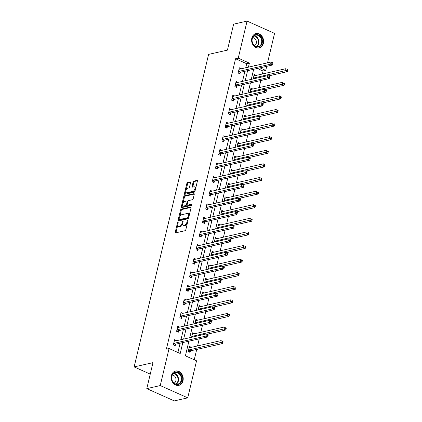 <?xml version="1.0" encoding="UTF-8"?>
<svg xmlns="http://www.w3.org/2000/svg" width="422" height="422" viewBox="0 0 422 422"><rect width="100%" height="100%" fill="white"/><g stroke="black" fill="none" stroke-linecap="round" stroke-linejoin="round"><path stroke-width="0.63" d="M177.936 222.357A0.649 0.322 -65.9 0 0 177.425 223.038L175.257 232.126A0.923 0.464 -65.9 0 0 175.41 232.854A0.923 0.464 -65.9 0 0 175.584 232.865L185.089 230.707A0.923 0.464 -65.9 0 0 185.822 229.732L187.985 220.643A0.649 0.322 -65.9 0 0 187.88 220.136A0.649 0.322 -65.9 0 0 187.758 220.131A0.649 0.322 -65.9 0 0 187.247 220.811L186.967 221.988A2.954 1.482 -65.9 0 1 184.625 225.111L183.834 225.29A2.954 1.482 -65.9 0 1 183.28 225.248A2.954 1.482 -65.9 0 1 182.795 222.932L183.074 221.756A0.649 0.322 -65.9 0 0 182.969 221.255A0.649 0.322 -65.9 0 0 182.847 221.244A0.649 0.322 -65.9 0 0 182.336 221.925L182.056 223.101A2.954 1.482 -65.9 0 1 179.714 226.224L178.923 226.403A2.954 1.482 -65.9 0 1 178.369 226.361A2.954 1.482 -65.9 0 1 177.884 224.05L178.163 222.874A0.649 0.322 -65.9 0 0 178.058 222.368A0.649 0.322 -65.9 0 0 177.936 222.357M263.391 43.339A7.338 5.94 -102.8 0 1 259.219 47.902A7.338 5.94 -102.8 0 1 253.348 45.402A7.338 5.94 -102.8 0 1 251.802 38.159A7.338 5.94 -102.8 0 1 255.975 33.596A7.338 5.94 -102.8 0 1 261.851 36.097A7.338 5.94 -102.8 0 1 263.391 43.339M183 380.792A7.338 5.94 -102.8 0 1 178.828 385.355A7.338 5.94 -102.8 0 1 172.951 382.854A7.338 5.94 -102.8 0 1 171.411 375.612A7.338 5.94 -102.8 0 1 175.584 371.043A7.338 5.94 -102.8 0 1 181.46 373.544A7.338 5.94 -102.8 0 1 183 380.792M190.57 182.652A0.923 0.464 -65.9 0 0 190.417 181.929A0.923 0.464 -65.9 0 0 190.243 181.919L187.574 182.52A0.923 0.464 -65.9 0 0 186.846 183.496L184.44 193.593A0.923 0.464 -65.9 0 0 184.588 194.315A0.923 0.464 -65.9 0 0 184.762 194.326L194.273 192.168A0.923 0.464 -65.9 0 0 195.001 191.198L197.406 181.101A0.923 0.464 -65.9 0 0 197.259 180.379A0.923 0.464 -65.9 0 0 197.085 180.368L193.862 181.096A0.923 0.464 -65.9 0 0 193.128 182.072L192.1 186.392A0.923 0.464 -65.9 0 0 192.253 187.115A0.923 0.464 -65.9 0 0 192.427 187.125L194.025 186.767A2.469 1.24 -65.9 0 1 194.484 186.798A2.469 1.24 -65.9 0 1 194.769 189.146A2.469 1.24 -65.9 0 1 192.933 191.34L186.672 192.759A2.469 1.24 -65.9 0 1 186.213 192.727A2.469 1.24 -65.9 0 1 185.928 190.38A2.469 1.24 -65.9 0 1 187.764 188.186L188.808 187.948A0.923 0.464 -65.9 0 0 189.536 186.972L190.57 182.652M188.898 341.203L185.411 355.83L196.557 360.81L187.732 397.851L174.281 400.9L146.793 388.62L152.98 362.646L134.143 366.918L208.6 54.391L227.432 50.123L233.619 24.149L247.07 21.1L274.558 33.38L267.543 62.831M146.793 388.62L160.244 385.566L169.069 348.53L180.21 353.509L182.816 342.58M245.736 67.778L246.701 63.727L235.56 58.748L166.379 349.136L169.069 348.53M235.56 58.748L238.251 58.141L247.07 21.1M181.238 209.127A0.923 0.464 -65.9 0 0 180.505 210.103L178.1 220.194A0.923 0.464 -65.9 0 0 178.253 220.917A0.923 0.464 -65.9 0 0 178.427 220.933L187.932 218.775A0.923 0.464 -65.9 0 0 188.666 217.799L191.071 207.703A0.923 0.464 -65.9 0 0 190.918 206.98A0.923 0.464 -65.9 0 0 190.744 206.97L181.238 209.127L181.982 209.46A0.923 0.464 -65.9 0 0 181.249 210.436L179.74 216.766M181.27 206.891L183.675 196.8A0.923 0.464 -65.9 0 1 184.409 195.824L193.914 193.666A0.923 0.464 -65.9 0 1 194.088 193.682A0.923 0.464 -65.9 0 1 194.241 194.405L193.207 198.725A0.923 0.464 -65.9 0 1 192.479 199.701L188.623 200.571A0.923 0.464 -65.9 0 0 187.89 201.547L187.204 204.412A0.923 0.464 -65.9 0 0 187.357 205.139A0.923 0.464 -65.9 0 0 187.532 205.15L191.546 204.237A0.649 0.322 -65.9 0 1 191.667 204.248A0.649 0.322 -65.9 0 1 191.741 204.865A0.649 0.322 -65.9 0 1 191.261 205.435L181.592 207.629A0.923 0.464 -65.9 0 1 181.423 207.619A0.923 0.464 -65.9 0 1 181.27 206.891L182.014 207.223L182.562 204.923M134.143 366.918L150.248 374.114M177.91 352.481L180.125 343.192M180.959 339.689L183.364 329.598M184.198 326.095L186.603 315.999M187.437 312.502L189.842 302.405M190.675 298.903L193.081 288.812M193.914 285.309L196.32 275.213M197.153 271.71L199.559 261.619M200.392 258.116L202.797 248.02M203.631 244.523L206.036 234.426M206.87 230.924L209.275 220.833M210.109 217.33L212.514 207.234M213.347 203.736L215.753 193.64M216.586 190.137L218.992 180.046M219.825 176.544L222.23 166.447M223.064 162.945L225.469 152.854M226.303 149.351L228.708 139.255M229.542 135.757L231.947 125.661M232.78 122.158L235.186 112.067M236.019 108.565L238.425 98.468M239.258 94.971L241.664 84.875M242.497 81.372L244.902 71.281M176.396 340.723L174.587 339.694L173.342 344.922L175.199 345.75L175.536 344.341M179.635 327.129L177.826 326.095L176.581 331.328L178.437 332.156L178.775 330.743M182.874 313.535L181.064 312.502L179.819 317.729L181.676 318.563L182.014 317.149M186.113 299.936L184.303 298.908L183.058 304.135L184.915 304.964L185.253 303.555M189.351 286.343L187.542 285.309L186.297 290.536L188.154 291.37L188.492 289.956M192.59 272.749L190.781 271.715L189.536 276.943L191.393 277.771L191.73 276.363M195.829 259.15L194.02 258.116L192.775 263.349L194.632 264.177L194.969 262.769M199.068 245.557L197.259 244.523L196.014 249.75L197.871 250.584L198.208 249.17M202.307 231.958L200.497 230.929L199.253 236.156L201.109 236.985L201.447 235.576M205.546 218.364L203.736 217.33L202.491 222.563L204.348 223.391L204.686 221.977M208.784 204.77L206.975 203.736L205.73 208.964L207.587 209.797L207.925 208.384M212.023 191.171L210.214 190.143L208.969 195.37L210.826 196.198L211.164 194.79M215.262 177.578L213.453 176.544L212.208 181.771L214.065 182.605L214.402 181.191M218.501 163.984L216.692 162.95L215.447 168.178L217.304 169.006L217.641 167.597M221.74 150.385L219.931 149.351L218.686 154.584L220.542 155.412L220.88 154.004M224.979 136.791L223.169 135.757L221.925 140.985L223.781 141.818L224.119 140.405M228.218 123.192L226.408 122.164L225.163 127.391L227.02 128.219L227.358 126.811M231.456 109.599L229.647 108.565L228.402 113.798L230.259 114.626L230.597 113.217M234.695 96.005L232.891 94.971L231.641 100.199L233.498 101.032L233.835 99.618M237.934 82.406L236.13 81.377L234.88 86.605L236.737 87.433L237.074 86.025M241.173 68.812L239.369 67.778L238.119 73.011L239.976 73.839L240.313 72.426M194.257 359.781L196.721 349.437M197.554 345.934L199.242 338.855M200.793 332.341L202.481 325.262M204.032 318.742L205.72 311.668M207.271 305.148L208.959 298.069M210.509 291.555L212.197 284.475M213.748 277.956L215.436 270.877M216.987 264.362L218.675 257.283M220.226 250.768L221.914 243.689M223.465 237.169L225.153 230.09M226.704 223.576L228.392 216.497M229.943 209.977L231.631 202.903M233.181 196.383L234.869 189.304M236.42 182.789L238.108 175.71M239.659 169.19L241.347 162.111M242.898 155.597L244.586 148.518M246.137 142.003L247.825 134.924M249.376 128.404L251.064 121.325M252.614 114.81L254.302 107.731M255.859 101.211L257.541 94.138M259.097 87.618L260.78 80.539M262.336 74.024L263.048 71.033L257.304 68.464M191.256 347.364L189.446 346.33L188.201 351.563L190.058 352.391L190.396 350.977M194.495 333.77L192.685 332.736L191.604 337.278M197.733 320.171L195.924 319.137L194.843 323.679M200.972 306.578L199.163 305.544L198.082 310.086M204.211 292.979L202.402 291.95L201.32 296.492M207.45 279.385L205.641 278.351L204.559 282.893M210.689 265.791L208.879 264.758L207.798 269.299M213.928 252.192L212.118 251.164L211.037 255.706M217.166 238.599L215.357 237.565L214.276 242.107M220.405 225.005L218.596 223.971L217.515 228.513M223.644 211.406L221.835 210.372L220.753 214.914M226.883 197.812L225.074 196.779L223.992 201.32M230.122 184.214L228.313 183.185L227.231 187.727M233.361 170.62L231.551 169.586L230.47 174.128M236.6 157.026L234.79 155.992L233.709 160.534M239.838 143.427L238.029 142.399L236.948 146.94M243.077 129.834L241.268 128.8L240.187 133.341M246.316 116.24L244.507 115.206L243.425 119.748M249.555 102.641L247.746 101.612L246.664 106.149M252.794 89.047L250.984 88.013L249.903 92.555M256.033 75.454L254.223 74.42L253.142 78.961M187.732 397.851L160.244 385.566M266.709 66.333L265.739 70.421L259.999 67.858M263.048 71.033L265.739 70.421M255.078 65.658L254.593 65.442L254.508 65.79M253.675 69.287L251.269 79.383M250.436 82.886L248.03 92.977M247.197 96.48L244.792 106.576M243.958 110.079L241.553 120.17M240.719 123.672L238.314 133.769M237.48 137.266L235.075 147.362M234.242 150.865L231.836 160.956M231.003 164.459L228.597 174.555M227.764 178.052L225.359 188.149M224.525 191.651L222.12 201.742M221.286 205.245L218.881 215.341M218.047 218.844L215.642 228.935M214.809 232.438L212.403 242.534M211.57 246.031L209.164 256.128M208.331 259.63L205.925 269.721M205.092 273.224L202.687 283.32M201.853 286.818L199.448 296.914M198.614 300.417L196.209 310.508M195.375 314.01L192.97 324.107M192.137 327.609L189.731 337.7M248.426 67.167L249.391 63.121L238.251 58.141M183.649 339.082L186.055 328.986M186.888 325.483L189.293 315.392M190.127 311.89L192.532 301.793M193.366 298.296L195.771 288.2M196.605 284.697L199.01 274.606M199.843 271.103L202.249 261.007M203.082 257.504L205.488 247.413M206.321 243.911L208.726 233.814M209.56 230.317L211.965 220.221M212.799 216.718L215.204 206.627M216.038 203.124L218.443 193.028M219.276 189.531L221.682 179.434M222.515 175.932L224.921 165.841M225.754 162.338L228.16 152.242M228.993 148.739L231.398 138.648M232.232 135.145L234.637 125.049M235.471 121.552L237.876 111.455M238.71 107.953L241.115 97.862M241.948 94.359L244.354 84.263M245.187 80.766L247.593 70.669M246.701 63.727L249.391 63.121M191.303 347.164L189.13 347.654M176.443 340.522L174.27 341.013M179.682 326.929L177.514 327.419M194.542 333.565L192.369 334.06M182.921 313.33L212.841 306.741L214.698 307.569L213.938 307.485L213.732 308.355L214.476 308.688L214.682 307.817M197.781 319.971L195.608 320.462M186.16 299.736L183.992 300.227M201.02 306.372L198.846 306.868M189.399 286.137L187.231 286.633M204.259 292.778L202.085 293.269M192.638 272.543L190.47 273.034M207.497 279.185L205.324 279.675M195.877 258.95L193.709 259.44M210.736 265.586L208.563 266.082M199.115 245.351L196.947 245.847M213.975 251.992L211.802 252.483M202.354 231.757L200.186 232.248M217.214 238.398L215.041 238.889M205.593 218.163L203.425 218.654M220.453 224.799L218.279 225.295M208.832 204.564L206.664 205.06M223.692 211.206L221.518 211.696M212.071 190.971L209.903 191.461M226.93 197.607L224.757 198.103M215.315 177.377L213.142 177.868M230.169 184.013L227.996 184.504M218.554 163.778L216.38 164.274M233.408 170.419L231.235 170.91M221.793 150.185L219.619 150.675M236.647 156.82L234.722 157.448A0.939 0.469 114.1 0 1 234.532 157.443A0.939 0.469 114.1 0 1 234.521 157.438L234.458 157.401M225.031 136.586L222.858 137.081M239.886 143.227L237.718 143.717M228.27 122.992L226.097 123.482M243.125 129.633L240.957 130.124M231.509 109.398L229.336 109.889M246.364 116.034L244.196 116.53M234.748 95.799L232.575 96.295M249.602 102.44L247.434 102.931M237.987 82.206L235.814 82.696M252.841 88.842L250.673 89.337M241.226 68.612L239.052 69.102M256.08 75.248L253.912 75.738M178.369 226.361L179.113 226.693A2.954 1.482 -65.9 0 0 179.661 226.735L178.923 226.403M182.673 223.871A2.954 1.482 -65.9 0 1 180.458 226.556L179.661 226.735M183.28 225.248L184.024 225.58A2.954 1.482 -65.9 0 0 184.578 225.622L183.834 225.29M187.331 223.402A2.954 1.482 -65.9 0 1 185.369 225.443L184.578 225.622M177.762 225.068L176 232.459A0.923 0.464 -65.9 0 0 175.963 232.78M191.108 207.387L181.982 209.46M179.086 219.514L178.844 220.527A0.923 0.464 -65.9 0 0 178.807 220.843M179.065 219.087A0.649 0.322 -65.9 0 0 179.171 219.593A0.649 0.322 -65.9 0 0 179.292 219.604L187.637 217.71A0.649 0.322 -65.9 0 0 188.149 217.029L188.444 215.784A2.954 1.482 -65.9 0 0 187.959 213.474A2.954 1.482 -65.9 0 0 187.405 213.432L181.703 214.724A2.954 1.482 -65.9 0 0 179.361 217.847L179.065 219.087M179.825 219.841A0.649 0.322 -65.9 0 0 179.914 219.925A0.649 0.322 -65.9 0 0 180.036 219.936L179.292 219.604M188.655 217.842A0.649 0.322 -65.9 0 1 188.381 218.042L180.036 219.936M189.309 215.099A2.954 1.482 -65.9 0 0 188.703 213.806L187.959 213.474M182.969 203.209L184.419 197.132L183.675 196.8M194.278 194.088L185.147 196.156A0.923 0.464 -65.9 0 0 184.419 197.132M187.975 205.35A0.923 0.464 -65.9 0 0 188.101 205.467A0.923 0.464 -65.9 0 0 188.275 205.482L191.788 204.686M184.62 201.479A2.469 1.24 -65.9 0 0 182.784 203.673A2.469 1.24 -65.9 0 0 183.069 206.026A2.469 1.24 -65.9 0 0 183.528 206.057L185.738 205.556A0.923 0.464 -65.9 0 0 186.466 204.58L187.152 201.716A0.923 0.464 -65.9 0 0 186.999 200.993A0.923 0.464 -65.9 0 0 186.825 200.983L184.62 201.479M183.069 206.026L183.813 206.353A2.469 1.24 -65.9 0 0 184.272 206.39L183.528 206.057M187.204 204.944A0.923 0.464 -65.9 0 1 186.477 205.889L184.272 206.39M187.895 201.516A0.923 0.464 -65.9 0 0 187.743 201.326L186.999 200.993M182.014 207.223A0.923 0.464 -65.9 0 0 181.977 207.545M186.213 192.727L186.951 193.06A2.469 1.24 -65.9 0 0 187.415 193.091L186.672 192.759M195.275 190.053A2.469 1.24 -65.9 0 1 193.677 191.672L187.415 193.091M195.734 188.138A2.469 1.24 -65.9 0 0 195.228 187.131L194.484 186.798M197.443 180.785L194.605 181.428A0.923 0.464 -65.9 0 0 193.872 182.404L192.843 186.724A0.923 0.464 -65.9 0 0 192.807 187.041M185.706 191.72L185.184 193.925A0.923 0.464 -65.9 0 0 185.142 194.241M190.607 182.336L188.317 182.853A0.923 0.464 -65.9 0 0 187.584 183.828L186.165 189.805M189.125 347.675L189.378 347.791A0.939 0.469 114.1 0 1 189.188 347.781A0.939 0.469 114.1 0 1 189.177 347.775L189.109 347.744M189.103 351.964L190.486 350.909A0.939 0.469 114.1 0 1 190.702 350.803L222.558 343.577L220.701 342.748L221.218 340.57L189.362 347.791M188.539 350.149L188.629 350.081A0.939 0.469 114.1 0 1 188.845 349.97L222.114 342.184L222.853 342.516L223.064 341.646L222.32 341.314L222.114 342.184M222.32 341.314L223.064 341.646M222.853 342.516L222.558 343.577M173.985 343.334L175.842 344.162L207.698 336.941L205.841 336.107L173.985 343.334A0.939 0.469 -65.9 0 0 173.769 343.439L173.679 343.513M207.255 335.548L205.841 336.107L206.363 333.929L208.22 334.762L207.46 334.672L207.255 335.548L207.999 335.88L208.204 335.005M174.254 341.103L174.318 341.134A0.939 0.469 -65.9 0 0 174.328 341.14A0.939 0.469 -65.9 0 0 174.502 341.155L206.363 333.929L207.46 334.672M175.842 344.162A0.939 0.469 -65.9 0 0 175.626 344.273L174.244 345.323M207.698 336.941L207.999 335.88M175.483 372.083A6.351 5.143 -102.8 0 1 181.819 377.294A6.351 5.143 -102.8 0 1 178.068 384.511A6.351 5.143 -102.8 0 1 171.733 379.299A6.351 5.143 -102.8 0 1 175.483 372.083M177.704 384.115A5.876 4.758 77.2 0 0 177.81 384.094A5.876 4.758 77.2 0 0 181.165 377.368A5.876 4.758 77.2 0 0 175.309 372.605A5.876 4.758 77.2 0 0 175.209 372.626A5.876 4.758 77.2 0 0 171.849 379.346A5.876 4.758 77.2 0 0 177.704 384.115M174.101 383.123A4.183 3.392 77.2 0 0 175.884 378.502A4.183 3.392 77.2 0 0 172.281 375.1M178.105 385.46A7.29 5.903 77.2 0 0 178.263 385.434A7.29 5.903 77.2 0 0 178.39 385.407A7.29 5.903 77.2 0 0 182.552 377.073A7.29 5.903 77.2 0 0 175.294 371.16A7.29 5.903 77.2 0 0 175.167 371.191A7.29 5.903 77.2 0 0 174.882 371.26M262.183 43.086A6.351 5.143 -102.8 0 1 255.769 46.731A6.351 5.143 -102.8 0 1 252.156 38.608A6.351 5.143 -102.8 0 1 258.57 34.963A6.351 5.143 -102.8 0 1 262.183 43.086M252.256 38.835A5.876 4.758 77.2 0 0 253.49 44.637A5.876 4.758 77.2 0 0 258.201 46.642A5.876 4.758 77.2 0 0 261.545 42.981A5.876 4.758 77.2 0 0 260.305 37.178A5.876 4.758 77.2 0 0 255.6 35.174A5.876 4.758 77.2 0 0 252.256 38.835M254.492 45.671A4.183 3.392 77.2 0 0 256.275 43.276A4.183 3.392 77.2 0 0 252.672 37.648M258.496 48.013A7.29 5.903 77.2 0 0 258.781 47.955A7.29 5.903 77.2 0 0 262.927 43.419A7.29 5.903 77.2 0 0 261.392 36.223A7.29 5.903 77.2 0 0 255.558 33.739A7.29 5.903 77.2 0 0 255.273 33.813M207.044 334.235L225.796 329.983L223.94 329.155L224.457 326.976L192.601 334.198A0.939 0.469 114.1 0 1 192.427 334.187A0.939 0.469 114.1 0 1 192.416 334.182L192.348 334.145M191.778 336.556L191.868 336.487A0.939 0.469 114.1 0 1 192.084 336.376L225.353 328.59L226.097 328.923L226.303 328.052L225.559 327.72L225.353 328.59M225.559 327.72L226.303 328.052M226.097 328.923L225.796 329.983M210.283 320.641L229.035 316.389L227.178 315.556L227.695 313.377L195.84 320.604A0.939 0.469 114.1 0 1 195.666 320.588A0.939 0.469 114.1 0 1 195.655 320.583L195.586 320.551M195.017 322.957L195.106 322.888A0.939 0.469 114.1 0 1 195.323 322.783L228.592 314.991L229.336 315.324L229.542 314.453L228.798 314.121L228.592 314.991M228.798 314.121L229.542 314.453M229.336 315.324L229.035 316.389M177.224 329.735L179.081 330.568L210.937 323.342L209.08 322.513L177.224 329.735A0.939 0.469 -65.9 0 0 177.008 329.846L176.918 329.914M210.494 321.949L209.08 322.513L209.602 320.335L211.459 321.163L210.699 321.079L210.494 321.949L211.237 322.281L211.443 321.411M177.493 327.509L177.556 327.541A0.939 0.469 -65.9 0 0 177.567 327.546A0.939 0.469 -65.9 0 0 177.741 327.556L209.602 320.335L210.699 321.079M179.081 330.568A0.939 0.469 -65.9 0 0 178.865 330.674L177.483 331.729M210.937 323.342L211.237 322.281M180.463 316.141L182.32 316.969L214.176 309.748L212.319 308.92L180.463 316.141A0.939 0.469 -65.9 0 0 180.247 316.252L180.157 316.321M213.732 308.355L212.319 308.92L212.841 306.741L213.938 307.485M182.32 316.969A0.939 0.469 -65.9 0 0 182.104 317.08L180.721 318.13M214.176 309.748L214.476 308.688M213.521 307.042L232.274 302.79L230.417 301.962L230.934 299.784L199.078 307.005A0.939 0.469 114.1 0 1 198.904 306.994A0.939 0.469 114.1 0 1 198.894 306.989L198.825 306.958M198.256 309.363L198.345 309.294A0.939 0.469 114.1 0 1 198.562 309.184L231.831 301.398L232.575 301.73L232.78 300.86L232.037 300.527L231.831 301.398M232.037 300.527L232.78 300.86M232.575 301.73L232.274 302.79M216.76 293.448L235.513 289.197L233.656 288.363L234.173 286.185L202.317 293.411A0.939 0.469 114.1 0 1 202.143 293.396A0.939 0.469 114.1 0 1 202.133 293.396L202.064 293.359M201.494 295.769L201.584 295.695A0.939 0.469 114.1 0 1 201.8 295.59L235.07 287.804L235.814 288.136L236.019 287.261L235.276 286.928L235.07 287.804M235.276 286.928L236.019 287.261M235.814 288.136L235.513 289.197M205.319 279.702L205.572 279.812A0.939 0.469 114.1 0 1 205.382 279.802A0.939 0.469 114.1 0 1 205.372 279.797L205.303 279.765M219.999 279.855L238.752 275.598L236.895 274.769L237.412 272.591L205.556 279.812M204.733 282.17L204.823 282.102A0.939 0.469 114.1 0 1 205.039 281.991L238.309 274.205L239.052 274.537L239.258 273.667L238.514 273.335L238.309 274.205M238.514 273.335L239.258 273.667M239.052 274.537L238.752 275.598M183.971 300.316L184.034 300.348A0.939 0.469 -65.9 0 0 184.045 300.353A0.939 0.469 -65.9 0 0 184.219 300.369L183.981 300.253M183.702 302.548L185.559 303.376L217.414 296.154L215.558 295.321L183.702 302.548A0.939 0.469 -65.9 0 0 183.486 302.653L183.396 302.722M216.971 294.762L215.558 295.321L216.08 293.142L217.937 293.976L217.177 293.886L216.971 294.762L217.715 295.089L217.921 294.218M184.219 300.369L216.08 293.142L217.177 293.886M185.559 303.376A0.939 0.469 -65.9 0 0 185.342 303.487L183.96 304.536M217.414 296.154L217.715 295.089M186.941 288.949L188.798 289.782L220.653 282.555L218.796 281.727L186.941 288.949A0.939 0.469 -65.9 0 0 186.724 289.059L186.635 289.128M220.21 281.163L218.796 281.727L219.319 279.549L221.175 280.377L220.416 280.292L220.21 281.163L220.954 281.495L221.16 280.625M187.21 286.723L187.273 286.754A0.939 0.469 -65.9 0 0 187.284 286.76A0.939 0.469 -65.9 0 0 187.458 286.77L219.319 279.549L220.416 280.292M188.798 289.782A0.939 0.469 -65.9 0 0 188.581 289.888L187.199 290.943M220.653 282.555L220.954 281.495M190.18 275.355L192.036 276.183L223.892 268.962L222.035 268.134L190.18 275.355A0.939 0.469 -65.9 0 0 189.963 275.466L189.874 275.534M223.449 267.569L222.035 268.134L222.558 265.955L224.414 266.783L223.655 266.699L223.449 267.569L224.193 267.901L224.398 267.026M190.449 273.124L190.512 273.161A0.939 0.469 -65.9 0 0 190.522 273.161A0.939 0.469 -65.9 0 0 190.697 273.176L222.558 265.955L223.655 266.699M192.036 276.183A0.939 0.469 -65.9 0 0 191.82 276.294L190.438 277.344M223.892 268.962L224.193 267.901M193.418 261.761L195.275 262.589L227.131 255.368L225.274 254.535L193.418 261.761A0.939 0.469 -65.9 0 0 193.202 261.867L193.112 261.935M226.688 253.97L225.274 254.535L225.796 252.356L227.653 253.184L226.894 253.1L226.688 253.97L227.432 254.302L227.637 253.432M193.687 259.53L193.751 259.562A0.939 0.469 -65.9 0 0 193.761 259.567A0.939 0.469 -65.9 0 0 193.935 259.583L225.796 252.356L226.894 253.1M195.275 262.589A0.939 0.469 -65.9 0 0 195.059 262.695L193.677 263.75M227.131 255.368L227.432 254.302M196.926 245.931L196.99 245.968A0.939 0.469 -65.9 0 0 197 245.973A0.939 0.469 -65.9 0 0 197.174 245.984L196.942 245.868M196.657 248.162L198.514 248.996L230.37 241.769L228.513 240.941L196.657 248.162A0.939 0.469 -65.9 0 0 196.441 248.273L196.351 248.342M229.927 240.376L228.513 240.941L229.035 238.762L230.892 239.59L230.132 239.506L229.927 240.376L230.67 240.709L230.876 239.838M197.174 245.984L229.035 238.762L230.132 239.506M198.514 248.996A0.939 0.469 -65.9 0 0 198.298 249.101L196.916 250.156M230.37 241.769L230.67 240.709M200.165 232.337L200.228 232.369A0.939 0.469 -65.9 0 0 200.239 232.374A0.939 0.469 -65.9 0 0 200.418 232.39L200.181 232.274M199.896 234.569L201.753 235.397L233.609 228.175L231.752 227.342L199.896 234.569A0.939 0.469 -65.9 0 0 199.68 234.674L199.59 234.748M233.166 226.783L231.752 227.342L232.274 225.163L234.131 225.997L233.371 225.907L233.166 226.783L233.909 227.115L234.115 226.239M200.418 232.39L232.274 225.163L233.371 225.907M201.753 235.397A0.939 0.469 -65.9 0 0 201.537 235.508L200.155 236.557M233.609 228.175L233.909 227.115M203.404 218.744L203.467 218.775A0.939 0.469 -65.9 0 0 203.478 218.781A0.939 0.469 -65.9 0 0 203.657 218.791L203.42 218.68M203.135 220.97L204.992 221.803L236.847 214.576L234.991 213.748L203.135 220.97A0.939 0.469 -65.9 0 0 202.919 221.081L202.829 221.149M236.404 213.184L234.991 213.748L235.513 211.57L237.37 212.398L236.61 212.313L236.404 213.184L237.148 213.516L237.354 212.646M203.657 218.791L235.513 211.57L236.61 212.313M204.992 221.803A0.939 0.469 -65.9 0 0 204.775 221.909L203.393 222.964M236.847 214.576L237.148 213.516M206.374 207.376L208.231 208.204L240.086 200.983L238.23 200.155L206.374 207.376A0.939 0.469 -65.9 0 0 206.158 207.487L206.068 207.555M239.643 199.59L238.23 200.155L238.752 197.976L240.609 198.804L239.849 198.72L239.643 199.59L240.387 199.922L240.593 199.052M206.643 205.145L206.706 205.182A0.939 0.469 -65.9 0 0 206.717 205.187A0.939 0.469 -65.9 0 0 206.896 205.197L238.752 197.976L239.849 198.72M208.231 208.204A0.939 0.469 -65.9 0 0 208.014 208.315L206.632 209.37M240.086 200.983L240.387 199.922M209.613 193.782L211.469 194.611L243.325 187.389L241.468 186.556L209.613 193.782A0.939 0.469 -65.9 0 0 209.396 193.888L209.307 193.956M242.882 185.996L241.468 186.556L241.991 184.377L243.847 185.211L243.088 185.121L242.882 185.996L243.626 186.324L243.832 185.453M209.882 191.551L209.945 191.583A0.939 0.469 -65.9 0 0 209.956 191.588A0.939 0.469 -65.9 0 0 210.135 191.604L241.991 184.377L243.088 185.121M211.469 194.611A0.939 0.469 -65.9 0 0 211.253 194.721L209.871 195.771M243.325 187.389L243.626 186.324M213.121 177.957L213.184 177.989A0.939 0.469 -65.9 0 0 213.194 177.994A0.939 0.469 -65.9 0 0 213.374 178.005L213.136 177.889M212.852 180.183L214.708 181.017L246.564 173.79L244.707 172.962L212.852 180.183A0.939 0.469 -65.9 0 0 212.635 180.294L212.546 180.363M246.121 172.398L244.707 172.962L245.229 170.783L247.086 171.612L246.327 171.527L246.121 172.398L246.865 172.73L247.07 171.859M213.374 178.005L245.229 170.783L246.327 171.527M214.708 181.017A0.939 0.469 -65.9 0 0 214.492 181.122L213.11 182.177M246.564 173.79L246.865 172.73M216.09 166.59L217.947 167.418L249.803 160.196L247.946 159.368L216.09 166.59A0.939 0.469 -65.9 0 0 215.874 166.701L215.784 166.769M249.36 158.804L247.946 159.368L248.468 157.19L250.325 158.018L249.566 157.933L249.36 158.804L250.104 159.136L250.309 158.266M216.359 164.358L216.423 164.395A0.939 0.469 -65.9 0 0 216.433 164.395A0.939 0.469 -65.9 0 0 216.613 164.411L248.468 157.19L249.566 157.933M217.947 167.418A0.939 0.469 -65.9 0 0 217.731 167.529L216.349 168.578M249.803 160.196L250.104 159.136M219.598 150.765L219.662 150.796A0.939 0.469 -65.9 0 0 219.672 150.802A0.939 0.469 -65.9 0 0 219.851 150.818L219.614 150.701M219.329 152.996L221.186 153.824L253.042 146.603L251.185 145.769L219.329 152.996A0.939 0.469 -65.9 0 0 219.113 153.102L219.023 153.17M252.599 145.205L251.185 145.769L251.707 143.591L253.564 144.419L252.804 144.335L252.599 145.205L253.342 145.537L253.548 144.667M219.851 150.818L251.707 143.591L252.804 144.335M221.186 153.824A0.939 0.469 -65.9 0 0 220.97 153.93L219.588 154.985M253.042 146.603L253.342 145.537M222.568 139.397L224.425 140.231L256.281 133.004L254.424 132.176L222.568 139.397A0.939 0.469 -65.9 0 0 222.352 139.508L222.262 139.577M255.837 131.611L254.424 132.176L254.946 129.997L256.803 130.825L256.043 130.741L255.837 131.611L256.581 131.944L256.787 131.073M222.837 137.171L222.9 137.203A0.939 0.469 -65.9 0 0 222.911 137.208A0.939 0.469 -65.9 0 0 223.09 137.219L254.946 129.997L256.043 130.741M224.425 140.231A0.939 0.469 -65.9 0 0 224.209 140.336L222.827 141.391M256.281 133.004L256.581 131.944M225.807 125.803L227.664 126.632L259.519 119.41L257.663 118.577L225.807 125.803A0.939 0.469 -65.9 0 0 225.591 125.909L225.501 125.983M259.076 118.018L257.663 118.577L258.185 116.398L260.042 117.232L259.287 117.142L259.076 118.018L259.82 118.35L260.026 117.474M226.076 123.572L226.139 123.604A0.939 0.469 -65.9 0 0 226.15 123.609A0.939 0.469 -65.9 0 0 226.329 123.625L258.185 116.398L259.287 117.142M227.664 126.632A0.939 0.469 -65.9 0 0 227.447 126.742L226.065 127.792M259.519 119.41L259.82 118.35M229.315 109.978L229.378 110.01A0.939 0.469 -65.9 0 0 229.389 110.015A0.939 0.469 -65.9 0 0 229.568 110.026L229.331 109.915M229.046 112.205L230.903 113.038L262.764 105.811L260.901 104.983L229.046 112.205A0.939 0.469 -65.9 0 0 228.829 112.315L228.74 112.384M262.315 104.419L260.901 104.983L261.424 102.804L263.281 103.633L262.526 103.548L262.315 104.419L263.059 104.751L263.265 103.881M229.568 110.026L261.424 102.804L262.526 103.548M230.903 113.038A0.939 0.469 -65.9 0 0 230.686 113.143L229.304 114.198M262.764 105.811L263.059 104.751M232.554 96.38L232.617 96.416A0.939 0.469 -65.9 0 0 232.627 96.422A0.939 0.469 -65.9 0 0 232.807 96.432L232.569 96.316M232.285 98.611L234.141 99.439L266.002 92.218L264.14 91.389L232.285 98.611A0.939 0.469 -65.9 0 0 232.068 98.722L231.979 98.79M265.554 90.825L264.14 91.389L264.663 89.211L266.519 90.039L265.765 89.955L265.554 90.825L266.298 91.157L266.504 90.287M232.807 96.432L264.663 89.211L265.765 89.955M234.141 99.439A0.939 0.469 -65.9 0 0 233.925 99.55L232.543 100.605M266.002 92.218L266.298 91.157M235.792 82.786L235.856 82.817A0.939 0.469 -65.9 0 0 235.866 82.823A0.939 0.469 -65.9 0 0 236.046 82.839L235.808 82.723M235.523 85.017L237.38 85.845L269.241 78.624L267.379 77.79L235.523 85.017A0.939 0.469 -65.9 0 0 235.307 85.123L235.218 85.191M268.793 77.231L267.379 77.79L267.901 75.612L269.758 76.445L269.004 76.356L268.793 77.231L269.537 77.558L269.742 76.688M236.046 82.839L267.901 75.612L269.004 76.356M237.38 85.845A0.939 0.469 -65.9 0 0 237.164 85.956L235.782 87.006M269.241 78.624L269.537 77.558M238.762 71.418L240.619 72.252L272.48 65.025L270.618 64.197L238.762 71.418A0.939 0.469 -65.9 0 0 238.546 71.529L238.456 71.598M272.032 63.632L270.618 64.197L271.14 62.018L272.997 62.846L272.243 62.762L272.032 63.632L272.776 63.965L272.981 63.094M239.031 69.192L239.095 69.224A0.939 0.469 -65.9 0 0 239.105 69.229A0.939 0.469 -65.9 0 0 239.285 69.24L271.14 62.018L272.243 62.762M240.619 72.252A0.939 0.469 -65.9 0 0 240.403 72.357L239.021 73.412M272.48 65.025L272.776 63.965M223.238 266.256L241.991 262.004L240.134 261.176L240.651 258.997L208.795 266.219A0.939 0.469 114.1 0 1 208.621 266.208A0.939 0.469 114.1 0 1 208.61 266.203L208.542 266.166M207.972 268.577L208.062 268.508A0.939 0.469 114.1 0 1 208.278 268.397L241.548 260.611L242.291 260.944L242.497 260.073L241.753 259.741L241.548 260.611M241.753 259.741L242.497 260.073M242.291 260.944L241.991 262.004M226.477 252.662L245.229 248.41L243.373 247.577L243.89 245.398L212.034 252.625A0.939 0.469 114.1 0 1 211.86 252.609A0.939 0.469 114.1 0 1 211.849 252.604L211.781 252.572M211.211 254.978L211.301 254.909A0.939 0.469 114.1 0 1 211.517 254.804L244.786 247.018L245.53 247.35L245.736 246.474L244.992 246.142L244.786 247.018M244.992 246.142L245.736 246.474M245.53 247.35L245.229 248.41M229.716 239.063L248.468 234.811L246.612 233.983L247.128 231.805L215.273 239.026A0.939 0.469 114.1 0 1 215.099 239.016A0.939 0.469 114.1 0 1 215.088 239.01L215.02 238.979M214.45 241.384L214.54 241.315A0.939 0.469 114.1 0 1 214.756 241.205L248.025 233.419L248.769 233.751L248.975 232.881L248.231 232.548L248.025 233.419M248.231 232.548L248.975 232.881M248.769 233.751L248.468 234.811M218.274 225.316L218.527 225.427A0.939 0.469 114.1 0 1 218.338 225.422A0.939 0.469 114.1 0 1 218.327 225.417L218.258 225.38M232.955 225.469L251.707 221.218L249.85 220.389L250.367 218.211L218.512 225.432M217.689 227.79L217.778 227.722A0.939 0.469 114.1 0 1 217.995 227.611L251.264 219.825L252.008 220.157L252.214 219.287L251.47 218.955L251.264 219.825M251.47 218.955L252.214 219.287M252.008 220.157L251.707 221.218M221.513 211.723L221.766 211.833A0.939 0.469 114.1 0 1 221.576 211.823A0.939 0.469 114.1 0 1 221.566 211.818L221.497 211.786M236.193 211.876L254.946 207.624L253.089 206.791L253.606 204.612L221.75 211.839M220.928 214.191L221.017 214.123A0.939 0.469 114.1 0 1 221.233 214.017L254.503 206.226L255.247 206.558L255.452 205.688L254.709 205.356L254.503 206.226M254.709 205.356L255.452 205.688M255.247 206.558L254.946 207.624M239.432 198.277L258.185 194.025L256.328 193.197L256.845 191.018L224.989 198.24A0.939 0.469 114.1 0 1 224.815 198.229A0.939 0.469 114.1 0 1 224.805 198.224L224.736 198.192M224.166 200.598L224.256 200.529A0.939 0.469 114.1 0 1 224.472 200.418L257.742 192.632L258.486 192.965L258.691 192.094L257.947 191.762L257.742 192.632M257.947 191.762L258.691 192.094M258.486 192.965L258.185 194.025M242.671 184.683L261.424 180.431L259.567 179.603L260.084 177.419L228.228 184.646A0.939 0.469 114.1 0 1 228.054 184.63A0.939 0.469 114.1 0 1 228.044 184.63L227.975 184.593M227.405 187.004L227.495 186.93A0.939 0.469 114.1 0 1 227.711 186.825L260.981 179.039L261.724 179.371L261.93 178.495L261.186 178.168L260.981 179.039M261.186 178.168L261.93 178.495M261.724 179.371L261.424 180.431M245.91 171.089L264.663 166.832L262.806 166.004L263.328 163.826L231.467 171.047A0.939 0.469 114.1 0 1 231.293 171.037A0.939 0.469 114.1 0 1 231.282 171.031L231.214 171M230.644 173.405L230.734 173.337A0.939 0.469 114.1 0 1 230.95 173.231L264.219 165.44L264.963 165.772L265.169 164.902L264.425 164.569L264.219 165.44M264.425 164.569L265.169 164.902M264.963 165.772L264.663 166.832M249.149 157.49L267.901 153.239L266.045 152.411L266.567 150.232L234.706 157.453M233.883 159.811L233.973 159.743A0.939 0.469 114.1 0 1 234.189 159.632L267.458 151.846L268.202 152.178L268.408 151.308L267.664 150.976L267.458 151.846M267.664 150.976L268.408 151.308M268.202 152.178L267.901 153.239M237.707 143.744L237.961 143.855A0.939 0.469 114.1 0 1 237.771 143.844A0.939 0.469 114.1 0 1 237.76 143.839L237.697 143.807M252.388 143.897L271.14 139.645L269.283 138.812L269.806 136.633L237.945 143.86M237.122 146.212L237.211 146.144A0.939 0.469 114.1 0 1 237.428 146.038L270.697 138.252L271.441 138.585L271.647 137.709L270.903 137.377L270.697 138.252M270.903 137.377L271.647 137.709M271.441 138.585L271.14 139.645M255.626 130.303L274.379 126.046L272.522 125.218L273.045 123.039L241.184 130.261A0.939 0.469 114.1 0 1 241.009 130.25A0.939 0.469 114.1 0 1 240.999 130.245L240.936 130.213M240.361 132.619L240.45 132.55A0.939 0.469 114.1 0 1 240.667 132.439L273.936 124.654L274.68 124.986L274.886 124.115L274.142 123.783L273.936 124.654M274.142 123.783L274.886 124.115M274.68 124.986L274.379 126.046M258.865 116.704L277.618 112.452L275.761 111.624L276.283 109.446L244.422 116.667A0.939 0.469 114.1 0 1 244.248 116.657A0.939 0.469 114.1 0 1 244.238 116.651L244.174 116.614M243.599 119.025L243.689 118.957A0.939 0.469 114.1 0 1 243.905 118.846L277.175 111.06L277.919 111.392L278.124 110.522L277.381 110.189L277.175 111.06M277.381 110.189L278.124 110.522M277.919 111.392L277.618 112.452M262.104 103.11L280.857 98.859L279 98.025L279.522 95.847L247.661 103.073A0.939 0.469 114.1 0 1 247.487 103.058A0.939 0.469 114.1 0 1 247.477 103.052L247.413 103.021M246.838 105.426L246.928 105.358A0.939 0.469 114.1 0 1 247.144 105.252L280.414 97.461L281.157 97.793L281.363 96.923L280.619 96.591L280.414 97.461M280.619 96.591L281.363 96.923M281.157 97.793L280.857 98.859M250.663 89.358L250.916 89.475A0.939 0.469 114.1 0 1 250.726 89.464A0.939 0.469 114.1 0 1 250.715 89.459L250.652 89.427M265.343 89.511L284.096 85.26L282.239 84.432L282.761 82.253L250.9 89.475M250.077 91.832L250.167 91.764A0.939 0.469 114.1 0 1 250.383 91.653L283.653 83.867L284.396 84.2L284.602 83.329L283.858 82.997L283.653 83.867M283.858 82.997L284.602 83.329M284.396 84.2L284.096 85.26M253.907 75.765L254.155 75.876A0.939 0.469 114.1 0 1 253.965 75.865A0.939 0.469 114.1 0 1 253.954 75.865L253.891 75.828M268.582 75.918L287.335 71.666L285.478 70.838L286 68.654L254.139 75.881M253.316 78.239L253.406 78.165A0.939 0.469 114.1 0 1 253.622 78.059L286.891 70.274L287.635 70.606L287.841 69.73L287.097 69.403L286.891 70.274M287.097 69.403L287.841 69.73M287.635 70.606L287.335 71.666M178.058 223.322L177.425 223.038M187.88 221.096L187.247 220.811M182.969 222.209L182.336 221.925M180.458 226.556L179.714 226.224M182.71 223.396L182.056 223.101M185.369 225.443L184.625 225.111M187.6 222.273L186.967 221.988M176 232.459L175.257 232.126M191.045 207.102L190.744 206.97M178.844 220.527L178.1 220.194M181.249 210.436L180.505 210.103M188.381 218.042L187.637 217.71M188.782 217.309L188.149 217.029M189.077 216.069L188.444 215.784M185.147 196.156L184.409 195.824M194.21 193.798L193.914 193.666M188.275 205.482L187.532 205.15M186.477 205.889L185.738 205.556M187.189 204.907L186.466 204.58M187.785 202.001L187.152 201.716M193.677 191.672L192.933 191.34M192.843 186.724L192.1 186.392M193.872 182.404L193.128 182.072M194.605 181.428L193.862 181.096M197.38 180.5L197.085 180.368M185.184 193.925L184.44 193.593M187.584 183.828L186.846 183.496M188.317 182.853L187.574 182.52M190.538 182.051L190.243 181.919M190.486 350.909L188.629 350.081M190.702 350.803L188.845 349.97M173.769 343.439L175.626 344.273M173.864 373.212A5.876 4.758 -102.8 0 1 178.348 377.943A5.876 4.758 -102.8 0 1 176.343 384.141M175.948 384.062A5.686 4.605 77.2 0 0 177.926 378.038A5.686 4.605 77.2 0 0 173.542 373.454M254.26 35.759A5.876 4.758 -102.8 0 1 258.739 43.619A5.876 4.758 -102.8 0 1 256.734 46.689M256.339 46.61A5.686 4.605 77.2 0 0 258.322 43.608A5.686 4.605 77.2 0 0 253.933 36.002M192.954 336.972L191.868 336.487M193.26 336.904L192.084 336.376M196.193 323.373L195.106 322.888M196.499 323.305L195.323 322.783M177.008 329.846L178.865 330.674M180.247 316.252L182.104 317.08M199.432 309.78L198.345 309.294M199.738 309.711L198.562 309.184M202.671 296.186L201.584 295.695M202.977 296.112L201.8 295.59M205.91 282.587L204.823 282.102M206.216 282.518L205.039 281.991M183.486 302.653L185.342 303.487M186.724 289.059L188.581 289.888M189.963 275.466L191.82 276.294M193.202 261.867L195.059 262.695M196.441 248.273L198.298 249.101M199.68 234.674L201.537 235.508M202.919 221.081L204.775 221.909M206.158 207.487L208.014 208.315M209.396 193.888L211.253 194.721M212.635 180.294L214.492 181.122M215.874 166.701L217.731 167.529M219.113 153.102L220.97 153.93M222.352 139.508L224.209 140.336M225.591 125.909L227.447 126.742M228.829 112.315L230.686 113.143M232.068 98.722L233.925 99.55M235.307 85.123L237.164 85.956M238.546 71.529L240.403 72.357M209.148 268.993L208.062 268.508M209.454 268.925L208.278 268.397M212.387 255.394L211.301 254.909M212.693 255.326L211.517 254.804M215.626 241.801L214.54 241.315M215.932 241.732L214.756 241.205M218.865 228.207L217.778 227.722M219.171 228.138L217.995 227.611M222.104 214.608L221.017 214.123M222.41 214.54L221.233 214.017M225.343 201.014L224.256 200.529M225.649 200.946L224.472 200.418M228.582 187.421L227.495 186.93M228.888 187.347L227.711 186.825M231.82 173.822L230.734 173.337M232.126 173.753L230.95 173.231M235.059 160.228L233.973 159.743M235.365 160.16L234.189 159.632M238.298 146.629L237.211 146.144M238.604 146.561L237.428 146.038M241.537 133.035L240.45 132.55M241.843 132.967L240.667 132.439M244.776 119.442L243.689 118.957M245.082 119.373L243.905 118.846M248.015 105.843L246.928 105.358M248.321 105.774L247.144 105.252M251.254 92.249L250.167 91.764M251.559 92.181L250.383 91.653M254.492 78.656L253.406 78.165M254.798 78.587L253.622 78.059M179.914 219.925L179.171 219.593M188.101 205.467L187.357 205.139"/></g></svg>
